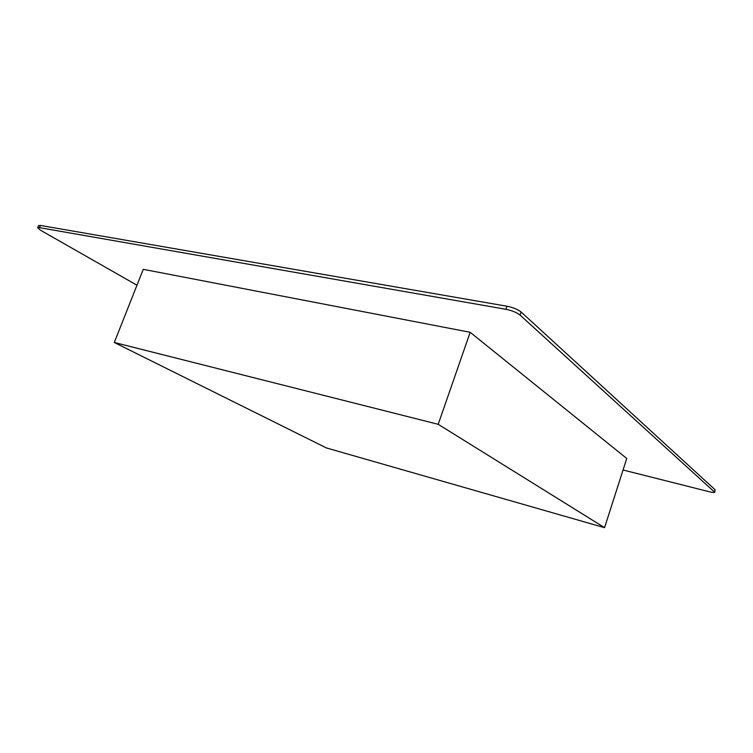 <?xml version="1.0" encoding="UTF-8"?>
<svg xmlns="http://www.w3.org/2000/svg" width="753" height="753" viewBox="0 0 753 753"><rect width="100%" height="100%" fill="white"/><g stroke="black" fill="none" stroke-linecap="round" stroke-linejoin="round"><path stroke-width="1.13" d="M623.042 469.994L709.42 491.775C712.602 492.537 714.362 492.697 714.719 492.246L520.059 315.074C516.756 312.495 512.04 310.575 505.922 309.295L39.476 227.641L37.669 227.782L40.464 230.192L136.971 285.218M470.173 332.289L143.258 269.329L114.296 342.483L326.378 447.931L604.565 527.674L626.741 458.464L470.173 332.289L438.208 424.306L114.296 342.483M714.475 491.813L715.105 489.77L521.114 312.006L520.059 315.074M505.922 309.295L506.985 306.226L40.389 225.439L39.476 227.641M506.985 306.226C513.104 307.488 517.81 309.417 521.114 312.006M715.105 489.77L714.719 492.246M37.669 227.782L38.572 225.58L40.389 225.439M438.208 424.306L604.565 527.674"/></g></svg>
